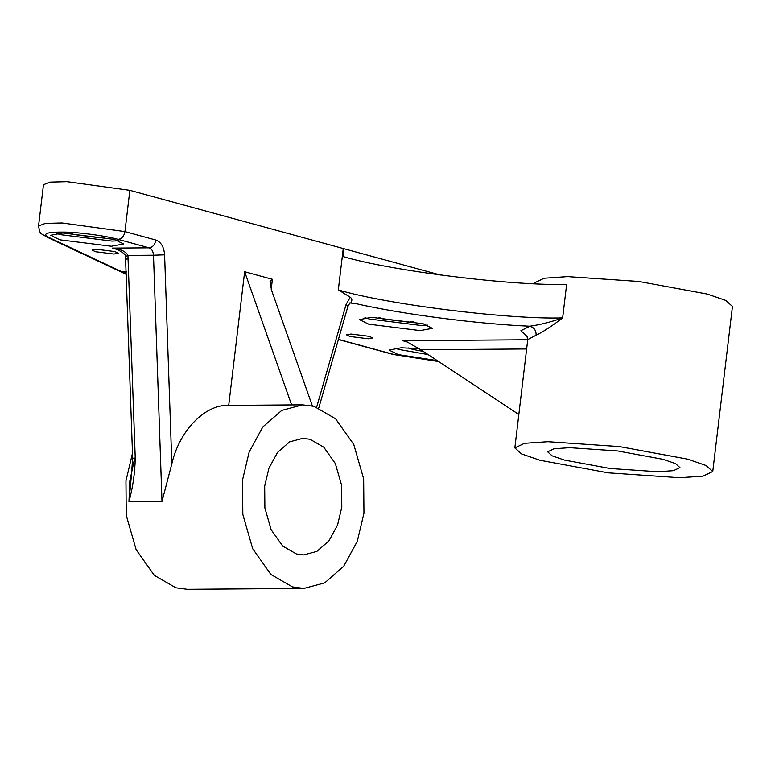 <?xml version="1.0" encoding="UTF-8"?>
<svg xmlns="http://www.w3.org/2000/svg" width="771" height="771" viewBox="0 0 771 771"><rect width="100%" height="100%" fill="white"/><g stroke="black" fill="none" stroke-linecap="round" stroke-linejoin="round"><path stroke-width="1.16" d="M134.703 458.051C131.889 458.263 132.072 458.369 135.253 458.36C134.896 473.259 132.805 487.677 128.969 501.632L131.349 476.025M114.31 239.415L62.817 232.987L50.645 235.271L59.907 239.829L111.39 246.257L123.572 243.964L114.31 239.415M56.148 233.314L60.523 234.663L112.007 241.092L118.686 240.764M419.077 348.656L401.228 347.779L389.056 350.073L398.318 354.621L437.196 360.597M394.559 348.106L398.935 349.465L428.05 354.564M423.086 323.753L371.603 317.324L359.431 319.618L368.692 324.167L420.176 330.595L432.348 328.311L423.086 323.753M364.934 317.652L369.299 319.011L420.793 325.439L427.462 325.111M264.684 486.096L268.915 468.267L277.55 452.394L289.607 441.86L302.801 438.342L310.077 439.297L323.781 447.199L335.337 463.535L341.601 485.316L341.794 507.164L337.563 524.993L328.918 540.866L316.862 551.4L303.678 554.918L296.401 553.963L282.687 546.061L271.141 529.725L264.877 507.944L264.684 486.096M303.928 588.418L292.469 586.914L270.881 574.472L252.695 548.74L242.826 514.44L242.518 480.044L249.187 451.96L262.786 426.97L281.772 410.384L302.54 404.842L313.999 406.346L335.597 418.788L353.783 444.52L363.652 478.82L363.951 513.216L357.291 541.3L343.683 566.29L324.697 582.876L303.928 588.418L187.363 589.304L175.904 587.791L154.306 575.349L136.12 549.627L126.251 515.327L125.952 480.931L132.487 453.184M126.309 274.389L45.923 236.601C40.323 232.36 40.362 235.762 38.55 225.98L45.335 223.397L62.056 222.973L124.941 231.599L155.887 240.051C161.052 242.027 163.953 246.951 164.599 254.815L171.827 463.834L161.997 501.381L153.496 255.22L127.938 255.413L135.253 458.36M564.459 460.085L552.152 455.844L547.651 451.825L554.108 448.751L569.74 447.681L617.542 450.939L663.147 459.343L675.454 463.573L679.955 467.602L673.497 470.667L657.865 471.746L610.063 468.489L564.459 460.085M369.319 336.339L350.93 334.045L346.574 334.855L349.889 336.484L368.278 338.777L372.624 337.968L369.319 336.339M114.937 251.587L96.548 249.284L92.202 250.103L95.508 251.731L113.896 254.025L118.242 253.206L114.937 251.587M687.636 459.15L706.043 465.491L712.761 471.515L703.113 476.112L679.723 477.721L608.213 472.835L539.979 460.268L521.562 453.926L514.845 447.912L524.502 443.315L547.882 441.706L619.392 446.582L687.636 459.15M712.761 471.515L732.45 306.424L725.723 300.411L707.315 294.069L639.082 281.502L567.572 276.616L544.181 278.225L534.525 282.822L534.419 283.699M379.024 317.479L382.908 318.905L408.649 322.124L413.805 321.632M408.649 347.933L412.533 349.359L423.327 351.441M70.238 233.141L74.122 234.567L99.864 237.776L105.029 237.285M527.509 337.1L520.907 330.672L529.879 326.21C540.192 324.736 551.111 321.96 562.647 317.893C551.593 326.316 542.745 332.099 536.105 335.221L527.759 339.577L526.805 335.799M316.65 407.155L346.102 304.4L350.265 297.22C354.949 301.104 346.873 303.225 355.508 303.543L349.87 302.964M38.55 225.98L43.475 184.712L50.26 182.129L66.981 181.696L129.865 190.331L440.386 275.035M344.011 248.821L343.085 256.56C390.454 270.843 512.927 286.07 566.646 284.354L562.647 317.893C508.744 319.628 385.375 304.227 338.315 289.886L343.24 248.609M312.361 405.931L271.556 290.224L270.033 281.617L272.404 279.314L244.648 271.729L291.621 404.92L228.708 405.392L244.648 271.729M350.265 297.22L338.315 289.886M171.827 463.834C179.286 430.719 205.211 404.091 228.708 405.392M518.825 414.499L420.793 349.764L407.29 342.016L402.722 340.715L527.74 339.76M355.508 303.543C401.46 314.105 477.827 324.032 529.879 326.21C534.13 327.473 536.211 330.48 536.105 335.221M126.261 272.838L122.213 271.739L126.251 272.809M115.467 248.831L112.229 248.117C120.662 249.062 125.895 251.491 127.938 255.413L125.5 256.608L132.66 458.282L131.33 476.17M127.813 258.728C124.998 258.94 125.181 259.046 128.362 259.037M161.997 501.381L128.969 501.632L129.836 480.902L134.607 458.369M122.213 271.739L126.222 271.71M117.992 249.688L112.229 248.117L149.14 247.838L118.194 239.386C106.851 236.032 80.251 232.379 65.236 232.11C47.523 231.84 41.894 233.546 48.351 237.217L126.29 273.859M338.45 339.365L394.434 354.65L438.497 361.454M406.982 341.871L402.722 340.715M272.404 279.314L271.219 289.241M118.194 239.386C121.77 238.865 124.015 236.273 124.941 231.599L129.865 190.331M526.641 348.964L420.793 349.764M350.93 302.955L350.073 302.83M438.641 361.551L394.434 354.65M45.923 236.601L48.351 237.217M155.887 240.051C154.961 244.725 152.716 247.318 149.14 247.838C151.723 248.821 153.169 251.288 153.496 255.22L164.599 254.815M346.102 304.4L347.837 306.607L349.947 302.83M514.845 447.912L527.759 339.577M291.621 404.92L302.54 404.842M393.287 354.506L338.411 339.51M318.789 407.946L347.837 306.607M115.409 248.821C122.435 251.857 125.808 254.449 125.5 256.608"/></g></svg>
